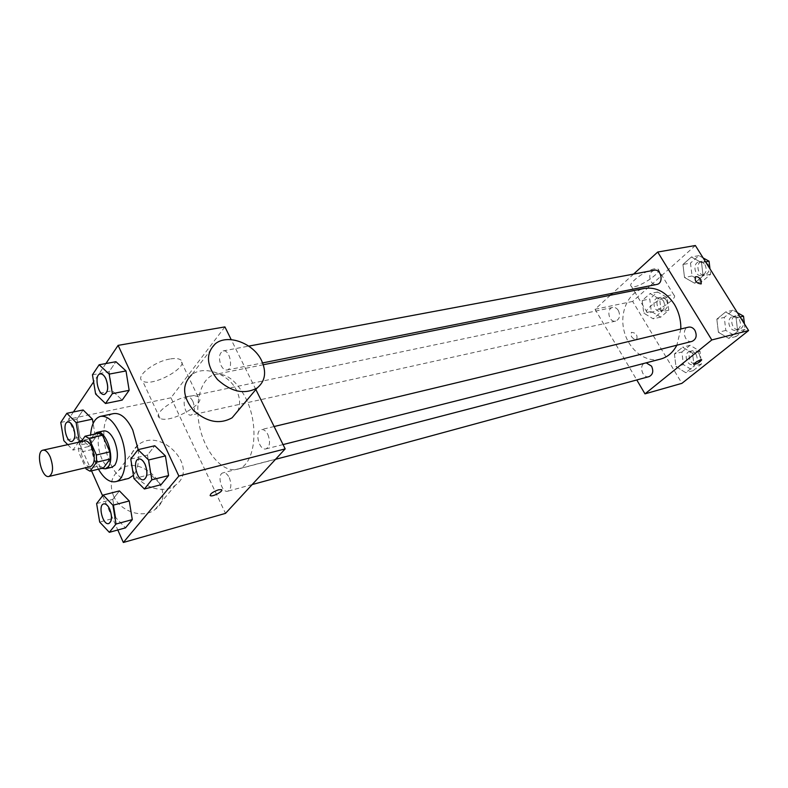 <?xml version="1.0" encoding="UTF-8"?>
<svg xmlns="http://www.w3.org/2000/svg" width="788" height="788" viewBox="0 0 788 788"><rect width="100%" height="100%" fill="white"/><g stroke="black" fill="none" stroke-linecap="round" stroke-linejoin="round"><path stroke-width="0.59" stroke-dasharray="3.94 2.96" d="M90.561 466.575C82.917 468.988 76.722 442.048 84.651 440.886M81.223 441.644L78.593 445.407L78.849 452.539L85.587 467.747M103.445 467.993L99.544 465.856L86.158 469.047M98.52 433.252L91.999 442.403L92.235 449.485L99.544 465.856M94.156 434.208C87.882 440.797 93.368 464.959 101.898 468.358M111.945 467.235C100.864 470.722 92.107 432.642 103.592 430.947M91.999 442.403L78.593 445.407M92.235 449.485L78.849 452.539M98.441 469.195C92.748 458.488 90.127 447.091 90.6 434.996M138.186 449.633C139.338 461.325 137.762 469.884 133.438 475.331M128.68 478.414C108.478 484.787 92.807 416.665 113.758 413.572M96.619 503.581L112.792 499.385L119.431 490.904L112.792 499.385L115.806 517.696L125.499 527.861L115.806 517.696L99.682 522.05M60.775 422.437L76.948 419.049L83.124 409.977L76.948 419.049L79.962 437.113L89.162 446.412L95.486 437.537L93.151 423.412L95.486 437.537L82.001 440.531M73.422 411.966L68.586 419.167L91.536 470.85M102.607 495.78L117.806 529.989M105.927 363.534L93.614 381.875M130.788 459.089L147.454 455.109L154.783 445.742L147.454 455.109L150.577 474.406L161.047 484.699L150.577 474.406L133.96 478.562M92.452 374.822L109.138 371.709L115.925 361.712L109.138 371.709L112.241 390.73L122.179 400.097L112.241 390.73L95.614 394.02M245.551 397.763C260.03 425.747 254.879 466.112 237.237 469.274C223.014 473.066 205.599 453.228 199.896 427.894C193.956 402.609 200.95 377.156 215.4 374.349C226.481 372.951 236.528 380.752 245.551 397.763M224.915 326.902L170.966 397.792L225.506 513.372M255.854 389.538L231.209 339.648M192.883 401.348C195.385 408.351 194.843 412.912 191.267 415.049C185.16 416.832 180.984 397.773 187.298 396.886C189.356 396.62 191.218 398.117 192.883 401.348M229.278 477.676C231.8 484.521 231.308 489.023 227.821 491.19C221.566 493.337 216.582 474.071 223.063 472.839C225.348 472.465 227.417 474.081 229.278 477.676M267.861 434.483C270.57 441.753 269.949 446.55 265.999 448.874C259.085 451.091 254.16 430.839 261.311 429.598C263.753 429.224 265.94 430.849 267.861 434.483M221.073 365.484C222.787 368.764 224.747 370.271 226.964 370.005C233.839 369.148 229.86 349.153 223.152 350.906C219.094 353.182 218.394 358.038 221.073 365.484M170.966 397.792L68.586 419.167M169.804 359.042C153.532 361.662 134.433 377.216 142.589 381.008C152.498 387.794 191.642 365.563 180.235 359.604C178.068 358.382 174.591 358.185 169.804 359.042M133.044 470.682C139.811 486.935 163.687 494.854 175.517 485.122C200.191 468.003 160.742 425.894 138.018 445.043C130.503 451.573 128.848 460.123 133.044 470.682M215.518 343.617L191.711 374.773C204.043 364.736 229.081 373.857 236.735 390.769C240.192 398.137 240.507 404.934 237.671 411.169M113.482 495.75C119.983 511.648 143.337 519.184 155.039 509.481C179.437 492.372 141.072 451.357 118.584 470.466C111.157 476.976 109.463 485.408 113.482 495.75M187.652 396.531C171.41 399.555 151.986 414.941 159.974 418.261C169.627 424.348 209.155 401.978 197.995 396.719C195.887 395.625 192.43 395.556 187.652 396.531M210.101 495.435C210.524 493.495 213.321 491.623 218.473 489.821L221.724 489.919M680.822 329L676.853 345.203M660.561 359.092C645.323 363.15 628.174 349.35 623.929 330.33C619.437 311.358 628.834 291.462 644.308 288.447M654.158 270.235C649.716 272.195 648.642 275.908 650.927 281.385C652.494 283.759 654.454 284.773 656.808 284.438M649.046 376.625C642.259 378.811 638.349 364.44 645.333 362.963L646.199 362.835M692.022 341.381C684.693 343.578 680.97 328.616 688.485 327.158M618.383 310.502C620.55 315.683 619.634 319.219 615.645 321.1C608.947 322.922 605.874 308.571 612.729 307.458C614.965 307.123 616.846 308.138 618.383 310.502M633.562 274.096L612.601 293.244M610.414 295.234L595.048 309.27L636.783 379.964M642.2 300.553L643.757 313.112L653.222 318.815L661.23 311.9L659.674 299.194L650.1 293.56L642.2 300.553L643.757 313.112L653.222 318.815L661.23 311.9L659.674 299.194L650.1 293.56L642.2 300.553L649.755 298.977L651.292 311.447L660.738 317.111L668.756 310.226L667.219 297.598L657.655 292.003L649.755 298.977M716.834 319.16L718.39 332.3L728.752 338.387L737.676 331.275L736.11 317.968L725.63 311.95L716.834 319.16L718.39 332.3L728.752 338.387L737.676 331.275L736.11 317.968L725.63 311.95L716.834 319.16L724.28 317.387L725.817 330.438L736.159 336.476L745.074 329.394L744.433 323.898M695.361 245.521L632.665 301.42L681.915 383.342M674.42 353.93L675.966 366.597L685.747 372.685L694.09 366.036L692.534 353.201L682.644 347.183L674.42 353.93L675.966 366.597L685.747 372.685L694.09 366.036L692.534 353.201L682.644 347.183L674.42 353.93L681.876 352L683.413 364.598L693.174 370.626L701.507 364.007L699.98 351.251L690.111 345.282L681.876 352M682.94 264.482L684.516 277.484L694.533 283.178L703.093 275.79L701.527 262.621L691.391 257.006L682.94 264.482L684.516 277.484L694.533 283.178L703.093 275.79L701.527 262.621L691.391 257.006L682.94 264.482L690.495 263.074L692.051 275.997L702.049 281.641L710.609 274.293L709.968 268.856M632.665 301.42L595.048 309.27M654.542 268.836C645.244 270.225 626.815 284.212 631.365 286.33C635.699 290.073 663.476 272.087 657.99 269.043L654.542 268.836M631.316 336.368C633.138 338.899 634.951 339.805 636.763 339.106C637.709 334.979 635.886 332.733 631.316 332.359L631.316 336.368C633.138 338.899 634.961 339.805 636.763 339.096C637.709 334.979 635.886 332.723 631.316 332.359L631.326 336.368M701.251 283.818L701.113 283.926C696.651 283.503 694.671 281.178 695.183 276.972M670.608 295.096C661.388 296.712 642.683 310.561 647.106 312.403C651.233 315.811 679.305 297.884 673.996 295.175L670.608 295.096M693.834 364.45C694.622 362.874 696.907 361.328 700.69 359.801L701.704 359.82M703.132 257.942L698.936 255.627L690.495 263.074M705.024 264.709C707.26 269.959 706.186 273.554 701.812 275.485C694.632 277.238 691.972 262.837 699.281 261.793L702.443 262.276L705.024 264.709M692.051 275.997L684.516 277.484M702.049 281.641L694.533 283.178M710.609 274.293L703.093 275.79M705.585 261.852L701.527 262.621M698.936 255.627L691.391 257.006M708.018 264.138C710.244 269.378 709.17 272.963 704.797 274.894C697.626 276.647 694.967 262.276 702.266 261.232L705.437 261.714L708.018 264.138M663.447 300.878C665.565 305.872 664.629 309.29 660.649 311.142C653.971 312.944 651.016 299.095 657.842 297.972L660.915 298.435L663.447 300.878M651.292 311.447L643.757 313.112M660.738 317.111L653.222 318.815M668.756 310.226L661.23 311.9M667.219 297.598L659.674 299.194M657.655 292.003L650.1 293.56M666.431 300.238C668.549 305.222 667.613 308.63 663.634 310.482C656.956 312.275 654.01 298.465 660.837 297.342L663.91 297.805L666.431 300.238M737.401 312.678L733.067 310.206L724.28 317.387M739.331 319.554C741.577 324.636 740.592 328.172 736.376 330.182C729.097 332.359 725.492 317.948 732.958 316.5C735.49 316.047 737.617 317.062 739.331 319.554M725.817 330.438L718.39 332.3M736.159 336.476L728.752 338.387M745.074 329.394L737.676 331.275M740.109 317.003L736.11 317.968M733.067 310.206L725.63 311.95M742.276 318.835C744.522 323.898 743.527 327.434 739.311 329.443C732.032 331.62 728.447 317.249 735.903 315.791C738.435 315.338 740.562 316.352 742.276 318.835M696.05 354.413C698.178 359.249 697.321 362.628 693.479 364.539C686.722 366.706 682.94 352.847 689.884 351.369C692.317 350.906 694.376 351.911 696.05 354.413M683.413 364.598L675.966 366.597M693.174 370.626L685.747 372.685M701.507 364.007L694.09 366.036M699.98 351.251L692.534 353.201M690.111 345.282L682.644 347.183M699.005 353.635C701.133 358.461 700.266 361.83 696.434 363.741C689.667 365.908 685.895 352.078 692.839 350.601C695.272 350.128 697.331 351.143 699.005 353.635M104.43 394.404C98.126 396.078 93.782 374.714 100.263 373.916M109.138 371.709L112.241 390.73M67.719 444.659L72.988 450.076L78.436 442.265M72.072 441.428C66.389 443.083 61.927 422.841 67.788 422.004M76.948 419.049L79.962 437.113L63.828 440.659M79.962 437.113L89.162 446.412L72.988 450.076M89.162 446.412L95.486 437.537M143.741 479.734C137.24 481.803 132.01 460.162 138.718 458.99M147.454 455.109L150.577 474.406M108.774 523.567C102.942 525.557 97.712 505.049 103.75 503.887M112.792 499.385L115.806 517.696M138.018 445.043L118.584 470.466M175.517 485.122L155.039 509.481M197.995 396.719L180.235 359.604M159.974 418.261L142.589 381.008M263.3 364.755L215.4 374.349M275.554 459.296L237.237 469.274M226.964 370.005L262.631 362.913M223.152 350.906L248.742 346.119M645.333 362.963L223.063 472.839M252.17 484.561L227.821 491.19M274.125 426.525L261.311 429.598M283.05 444.58L265.999 448.874M612.729 307.458L187.298 396.886M615.645 321.1L191.267 415.049M673.996 295.175L657.99 269.043M647.106 312.403L631.365 286.33M702.266 261.232L699.281 261.793M704.797 274.894L701.812 275.485M660.837 297.342L657.842 297.972M663.634 310.482L660.649 311.142M735.903 315.791L732.958 316.5M739.311 329.443L736.376 330.182M692.839 350.601L689.884 351.369M696.434 363.741L693.479 364.539"/><path stroke-width="1.18" d="M50.245 456.991C53.663 467.077 53.259 473.558 49.043 476.435C41.616 478.818 35.283 451.258 42.995 450.155C45.566 449.849 47.979 452.135 50.245 456.991M42.995 450.155L84.651 440.886C87.291 440.561 89.743 442.767 92.009 447.495C95.407 457.345 94.924 463.699 90.561 466.575L49.043 476.435M109.916 451.839L110.123 459.03L103.445 467.993L90.039 471.204L96.628 462.211L96.402 454.971L109.916 451.839L102.44 435.271L98.52 433.252L85.035 436.217L81.223 441.644M85.587 467.747L86.158 469.047L90.039 471.204M96.402 454.971L88.926 438.266L85.035 436.217M110.123 459.03L96.628 462.211M102.44 435.271L88.926 438.266M101.898 468.358L105.306 468.83L108.212 466.762C115.462 458.468 105.858 429.381 96.924 432.405L94.156 434.208M96.924 432.405L103.592 430.947C107.404 430.475 110.931 433.567 114.171 440.236C118.19 450.578 118.427 458.892 114.861 465.166L111.945 467.235L105.306 468.83M90.6 434.996C91.467 424.249 94.787 418.044 100.549 416.359C107.345 415.532 113.659 421.078 119.48 432.996C128.769 452.411 126.366 479.922 115.58 481.675C109.64 482.689 103.927 478.523 98.441 469.195M100.549 416.359L113.758 413.572C120.613 412.735 126.947 418.221 132.768 430.041L138.186 449.633M133.438 475.331L128.68 478.414L115.58 481.675M109.325 532.333L125.499 527.861L132.305 519.597L129.252 500.951L119.431 490.904L103.159 495.061L96.619 503.581L99.682 522.05L109.325 532.333L116.033 524.04L112.94 505.236L103.159 495.061M78.436 442.265L79.214 441.152L76.131 422.614L92.452 419.157L93.151 423.412L92.452 419.157L83.124 409.977L66.852 413.316L60.775 422.437L63.828 440.659L67.719 444.659M91.536 470.85L102.607 495.78M117.806 529.989L123.342 542.479L178.856 476.05L118.111 345.371L105.927 363.534M93.614 381.875L73.422 411.966M144.391 488.993L161.047 484.699L168.573 475.578L165.421 455.907L154.783 445.742L138.018 449.672L130.788 459.089L133.96 478.562L144.391 488.993L151.818 479.823L148.607 459.975L138.018 449.672M105.503 403.505L122.179 400.097L129.153 390.316L126.011 370.941L115.925 361.712L99.15 364.765L92.452 374.822L95.614 394.02L105.503 403.505L112.379 393.665L109.177 374.113L99.15 364.765M123.342 542.479L225.506 513.372L285.177 448.904L178.856 476.05M218.473 489.821L221.369 489.614C224.383 490.609 212.967 497.021 210.465 495.741C209.815 494.017 212.494 492.037 218.473 489.821M285.177 448.904L255.854 389.538M231.209 339.648L224.915 326.902L118.111 345.371M237.671 411.169L232.086 417.807C219.576 424.742 206.623 422.181 193.227 410.115C182.304 396.236 181.801 384.455 191.711 374.773M261.567 360.559C266.728 372.084 265.27 381.215 257.184 387.952C244.526 394.808 231.298 392.01 217.488 379.55C206.19 365.268 205.53 353.29 215.518 343.617C227.968 333.619 253.569 343.272 261.567 360.559M221.724 489.919C222.876 491.604 212.632 496.893 210.455 495.741L210.101 495.435M263.3 364.755L644.308 288.447C656.099 286.704 666.096 291.964 674.301 304.227C678.823 311.812 680.999 320.076 680.822 329M676.853 345.203C672.982 352.531 667.554 357.161 660.561 359.092L275.554 459.296M262.631 362.913L656.808 284.438C664.077 283.365 661.319 268.531 654.158 270.235L248.742 346.119M646.199 362.835L651.568 366.164C653.735 371.187 652.897 374.674 649.046 376.625L252.17 484.561M274.125 426.525L688.485 327.158C691.037 326.705 693.194 327.778 694.937 330.379C697.242 335.658 696.267 339.323 692.022 341.381L283.05 444.58M636.783 379.964L644.988 393.862L711.8 339.953L657.704 252.042L633.562 274.096M612.601 293.244L610.414 295.234M711.8 339.953L748.6 330.556L681.915 383.342L644.988 393.862M700.69 359.801L701.625 359.742C700.256 361.968 697.695 363.554 693.923 364.529C694.346 363.071 696.612 361.495 700.69 359.801M748.6 330.556L695.361 245.521L657.704 252.042M695.183 276.972L695.321 276.874C697.114 276.224 698.986 277.209 700.936 279.848L701.113 283.926C696.484 283.375 694.553 281.021 695.321 276.874C697.124 276.224 698.995 277.209 700.936 279.839L701.251 283.818M701.704 359.82C699.961 362.155 697.36 363.721 693.913 364.519L693.834 364.45M709.968 268.856L709.052 261.202L703.132 257.942M709.052 261.202L705.585 261.852M744.433 323.898L743.527 316.175L737.401 312.678M743.527 316.175L740.109 317.003M100.234 373.916L100.293 373.906C102.351 373.699 104.243 375.344 105.947 378.851C108.714 386.878 108.212 392.06 104.449 394.394L104.43 394.404C98.076 396.157 93.703 374.655 100.234 373.916C102.302 373.709 104.183 375.354 105.897 378.861C108.655 386.888 108.153 392.069 104.4 394.404L104.449 394.394M122.179 400.097L129.153 390.316L112.379 393.665M129.153 390.316L126.011 370.941L109.177 374.113M126.011 370.941L115.925 361.712M76.131 422.614L66.852 413.316M73.205 426.899C75.766 434.424 75.402 439.261 72.092 441.428L72.072 441.428C66.35 443.161 61.858 422.792 67.768 422.004L67.817 421.994C69.748 421.777 71.55 423.412 73.205 426.899M82.001 440.531L79.214 441.152M92.452 419.157L83.124 409.977M67.817 421.994L67.768 422.004C69.699 421.787 71.491 423.422 73.156 426.919C75.717 434.434 75.343 439.271 72.043 441.438L72.092 441.428M138.718 458.99L138.747 458.98C141.062 458.655 143.18 460.468 145.12 464.398C147.898 472.258 147.445 477.361 143.761 479.725L143.712 479.734C137.201 481.882 131.931 460.113 138.698 459C141.003 458.675 143.13 460.478 145.071 464.418C147.849 472.268 147.395 477.38 143.712 479.734M161.047 484.699L168.573 475.578L151.818 479.823M168.573 475.578L165.421 455.907L148.607 459.975M165.421 455.907L154.783 445.742M103.721 503.887L103.77 503.877C105.917 503.562 107.926 505.344 109.788 509.235C112.369 516.603 112.034 521.38 108.803 523.557L108.744 523.567C102.903 525.635 97.633 504.99 103.721 503.887C105.868 503.571 107.867 505.364 109.729 509.245C112.31 516.613 111.985 521.39 108.744 523.567M125.499 527.861L132.305 519.597L116.033 524.04M132.305 519.597L129.252 500.951L112.94 505.236M129.252 500.951L119.431 490.904M232.086 417.807L257.184 387.952"/></g></svg>
